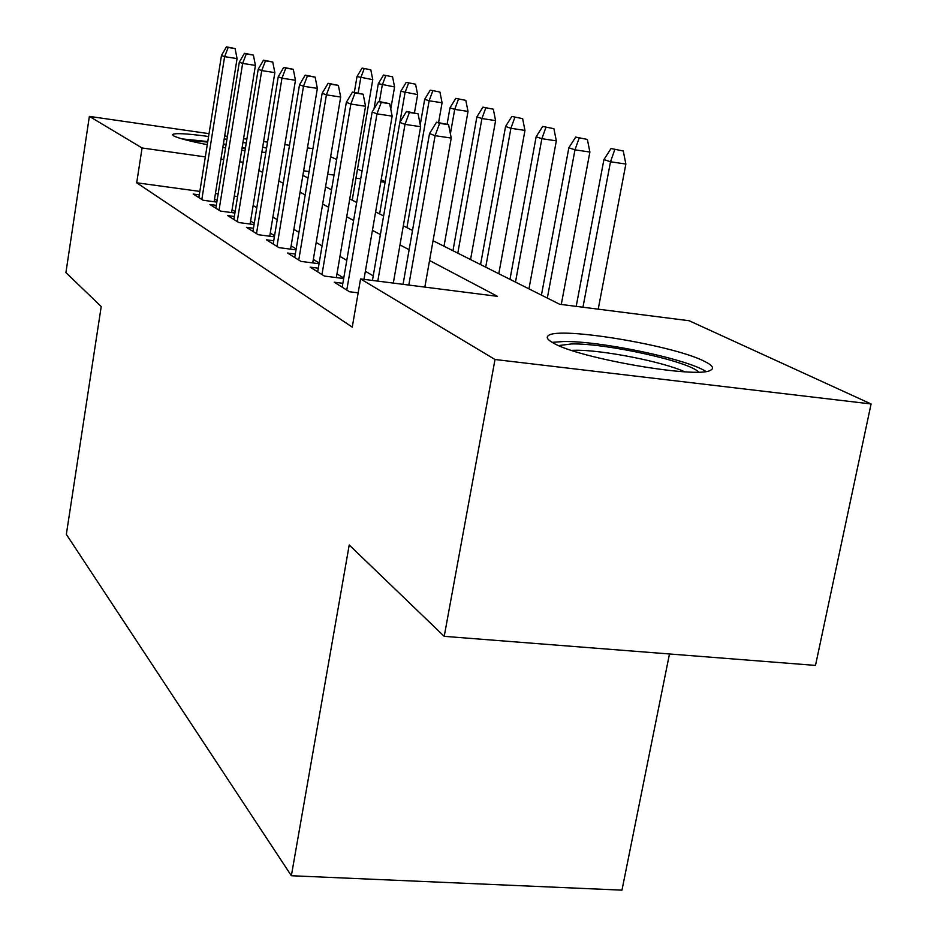 <?xml version="1.0" encoding="UTF-8"?>
<svg xmlns="http://www.w3.org/2000/svg" width="937" height="937" viewBox="0 0 937 937"><rect width="100%" height="100%" fill="white"/><g stroke="black" fill="none" stroke-linecap="round" stroke-linejoin="round"><path stroke-width="1.41" d="M553.205 342.942C547.489 339.768 545.896 337.32 548.414 335.587C558.639 326.263 673.656 345.284 704.448 361.331C712.425 365.254 714.474 368.218 710.597 370.209C698.229 379.04 577.965 358.203 553.205 342.942M207.276 144.673C189.661 141.194 178.487 138.278 173.767 135.924L172.502 134.612C174.587 132.89 186.615 133.511 208.576 136.486M224.201 138.899L226.918 139.355M242.964 142.377L246.244 143.068M262.7 147.039L266.553 148.198M669.475 653.979L621.969 890.15L291.36 875.732L66.34 534.348L101.219 306.54L65.918 272.597L89.366 116.387L209.021 133.675M330.62 156.737L336.664 159.513M357.512 169.047L362.045 171.12M381.148 179.857L385.189 181.708M433.058 240.739L559.623 304.256L689.128 320.735L871.082 403.964L495.005 359.503L360.558 278.921L497.488 296.35L429.556 260.498M495.005 359.503L444.208 636.34L815.495 665.411L871.082 403.964M265.862 152.391L261.845 152.239M245.014 150.658L241.699 150.248M225.548 147.894L222.83 147.46M342.86 283.302L334.24 282.213L349.501 291.758L358.157 292.836M318.299 268.193L310.147 267.15L324.413 276.075L343.68 278.523M295.307 254.044L287.565 253.037L300.941 261.4L319.06 263.73M273.733 240.762L266.377 239.79L278.933 247.637L296.01 249.863M253.447 228.265L246.443 227.328L258.261 234.718L274.377 236.838M234.344 216.482L227.668 215.592L238.806 222.549L254.056 224.575M216.318 205.367L209.935 204.512L220.453 211.083L234.906 213.027M199.839 191.406L136.697 182.785L352.253 327.13L360.558 278.921M373.231 275.865L365.371 271.273M346.784 260.381L339.967 256.387M322.07 245.904L316.179 242.46M298.938 232.353L293.867 229.389M277.223 219.645L272.89 217.103M256.82 207.698L253.142 205.543M237.576 196.547L234.273 196.102M218.157 193.9L215.44 193.526M199.288 194.861L193.186 194.041L203.118 200.249L216.845 202.111M217.091 200.565L214.561 199.019M235.14 211.598L232.071 209.724M254.267 223.299L250.612 221.062M274.564 235.714L270.254 233.079M296.162 248.926L291.126 245.845M319.177 263.004L313.321 259.42M343.762 278.031L336.98 273.885M224.669 135.935L227.41 136.333M243.573 138.664L246.876 139.144M263.59 141.557L267.549 142.131M284.848 144.626L289.51 145.305M307.441 147.894L312.911 148.678M444.208 636.34L349.22 544.994L291.36 875.732M136.697 182.785L142.073 147.976L89.366 116.387M243.14 162.253L239.825 161.785M223.685 159.501L220.956 159.114M205.332 156.912L142.073 147.976M409.129 249.722L399.982 244.897M380.387 234.566L372.434 230.361M353.612 220.429L346.713 216.798M328.606 207.241L322.644 204.09M305.193 194.884L300.063 192.179M283.232 183.301L278.851 180.993M262.594 172.408L258.87 170.452M302.862 175.406L308.015 177.995M325.561 186.803L331.546 189.801M349.759 198.949L356.692 202.427M375.62 211.914L383.62 215.932M403.32 225.817L412.514 230.432M385.095 182.293L380.832 181.696M360.722 178.85L355.955 178.182M334.04 175.09L327.681 174.188M309.093 171.565L303.635 170.792M214.116 201.736L237.073 58.598L224.611 56.665L201.842 199.452M228.171 47.482L235.093 48.56L226.414 46.85L228.171 47.482L224.611 56.665L221.472 55.482L198.855 197.578M237.073 58.598L235.093 48.56M226.414 46.85L221.472 55.482M370.818 69.818L362.057 68.096L370.818 69.818L372.762 79.668L357.009 76.541L354.338 92.353M364.153 68.776L360.757 77.806L358.192 92.95M372.762 79.668L352.207 200.167M357.009 76.541L362.057 68.096M186.217 140.023L207.686 142.119M223.299 144.485L226.016 144.954M242.051 148.046L245.318 148.76M245.424 148.128L242.144 147.437M226.11 144.415L223.393 143.947M207.768 141.546L182.024 138.887M558.686 345.566L571.57 343.938C605.653 343.083 689.796 361.553 698.557 372.059M684.642 371.79C663.056 361.682 601.261 349.63 574.709 350.262L571.558 350.356M705.912 371.462C687.079 358.941 599.821 340.752 563.383 341.536L552.162 342.356M231.615 212.582L255.426 65.403L242.636 63.423L219.024 210.193M246.279 53.971L253.388 55.084L244.428 53.315L246.279 53.971L242.636 63.423L239.31 62.182L215.861 208.213M255.426 65.403L253.388 55.084M244.428 53.315L239.31 62.182M250.12 224.06L274.857 72.617L261.716 70.591L237.213 221.565M265.464 60.858L272.749 61.994L263.496 60.155L265.464 60.858L261.716 70.591L258.202 69.268L233.863 219.469M274.857 72.617L272.749 61.994M263.496 60.155L258.202 69.268M269.739 236.229L295.46 80.266L281.967 78.193L256.492 233.618M285.808 68.155L293.304 69.315L283.712 67.405L285.808 68.155L281.967 78.193L278.23 76.787L252.943 231.392M295.46 80.266L293.304 69.315M283.712 67.405L278.23 76.787M290.575 249.16L317.362 88.394L303.494 86.274L276.965 246.419M307.43 75.909L315.125 77.103L305.204 75.112L307.43 75.909L303.494 86.274L299.512 84.775L273.194 244.053M317.362 88.394L315.125 77.103M305.204 75.112L299.512 84.775M392.568 76.811L383.526 75.03L392.568 76.811L394.571 86.942L378.302 83.698L373.98 109.02M385.739 75.745L382.273 85.033L379.438 101.559M394.571 86.942L390.752 109.114M378.302 83.698L383.526 75.03M415.571 84.213L406.225 82.362L415.571 84.213L417.644 94.625L400.825 91.276L379.626 213.929M408.567 83.124L405.018 92.681L399.888 122.302M417.644 94.625L414.494 112.663M400.825 91.276L406.225 82.362M439.945 92.049L430.27 90.139L439.945 92.049L442.077 102.777L429.123 100.786L424.684 99.299L420.244 124.703M432.753 90.936L429.123 100.786L406.916 227.621M442.077 102.777L438.598 122.536M424.684 99.299L430.27 90.139M465.818 100.364L455.792 98.373L465.818 100.364L468.02 111.421L454.714 109.395L449.994 107.802L447.101 124.152M458.439 99.228L454.714 109.395L450.392 133.768M468.02 111.421L443.997 246.232M449.994 107.802L455.792 98.373M312.735 262.91L340.681 97.038L326.404 94.871L298.751 260.029M330.445 84.166L338.374 85.384L328.079 83.323L330.445 84.166L326.404 94.871L322.164 93.278L294.733 257.511M340.681 97.038L338.374 85.384M328.079 83.323L322.164 93.278M493.33 109.219L482.93 107.134L493.33 109.219L495.591 120.615L481.923 118.542L476.898 116.844L452.958 250.729M485.741 108.048L481.923 118.542L457.795 253.154M495.591 120.615L470.55 259.549M476.898 116.844L482.93 107.134M336.348 277.586L365.547 106.279L350.848 104.042L321.977 274.553M355.006 92.974L363.169 94.227L352.476 92.072L355.006 92.974L350.848 104.042L346.327 102.356L317.678 271.871M365.547 106.279L363.169 94.227M352.476 92.072L346.327 102.356M522.635 118.636L511.836 116.469L522.635 118.636L524.966 130.419L510.911 128.287L505.558 126.483L480.552 264.574M514.823 117.441L510.911 128.287L485.706 267.162M524.966 130.419L498.8 273.733M505.558 126.483L511.836 116.469M363.978 279.355L392.146 116.141L376.99 113.857L346.784 290.06M381.265 102.402L389.675 103.679L378.548 101.43L381.265 102.402L376.99 113.857L372.153 112.042L342.192 287.19M392.146 116.141L389.675 103.679M378.548 101.43L372.153 112.042M553.908 128.697L542.675 126.436L553.908 128.697L556.332 140.866L541.867 138.688L536.14 136.767L509.974 279.343M545.884 127.467L541.867 138.688L515.479 282.107M556.332 140.866L528.948 288.854M536.14 136.767L542.675 126.436M393.306 283.091L420.643 126.718L405.007 124.375L377.787 281.112M409.399 112.487L418.078 113.81L406.494 111.456L409.399 112.487L405.007 124.375L399.806 122.431L372.446 280.432M420.643 126.718L418.078 113.81M406.494 111.456L399.806 122.431M587.382 139.449L575.681 137.095L587.382 139.449L589.888 152.052L574.978 149.826L568.853 147.765L541.434 295.12M579.101 138.196L574.978 149.826L547.325 298.083M589.888 152.052L561.275 304.466M568.853 147.765L575.681 137.095M424.836 287.097L451.247 138.079L435.096 135.678L408.813 285.059M439.629 123.333L448.589 124.691L436.501 122.22L439.629 123.333L435.096 135.678L429.521 133.581L403.051 284.333M451.247 138.079L448.589 124.691M436.501 122.22L429.521 133.581M623.269 150.998L611.065 148.526L623.269 150.998L625.869 164.057L610.502 161.773L603.92 159.559L576.196 306.364M614.742 149.709L610.502 161.773L582.955 307.219M625.869 164.057L598.216 309.163M603.92 159.559L611.065 148.526"/></g></svg>
